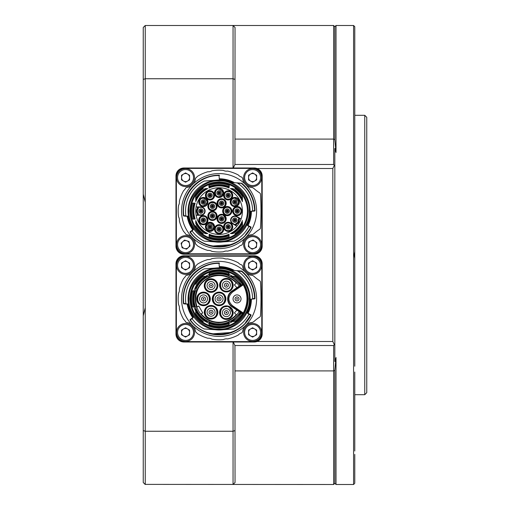 <?xml version="1.0" encoding="UTF-8"?>
<svg xmlns="http://www.w3.org/2000/svg" width="510" height="510" viewBox="0 0 510 510"><rect width="100%" height="100%" fill="white"/><g stroke="black" fill="none" stroke-linecap="round" stroke-linejoin="round"><path stroke-width="0.76" d="M364.758 115.305L366.754 117.3L366.754 392.7L364.758 394.695L364.758 115.305L354.781 115.305M354.303 483.773L353.583 484.5L353.583 25.5L336.026 25.5L336.026 152.484L334.828 148.467L334.828 361.533L336.026 357.516L336.026 484.5L334.828 483.301L333.629 484.5L333.629 345.525L234.944 345.525L235.046 482.505L233.051 484.5L233.051 342.012M354.781 454.378L354.781 483.276M354.781 372.051L354.781 451.012M354.781 258.36L354.781 251.64L354.182 255L354.781 258.36L354.781 366.225M354.781 26.724L354.182 26.099L354.781 26.724L354.781 251.64M235.046 370.91L333.629 370.91L334.828 370.305L334.828 483.301M334.828 370.305L336.026 357.516M143.246 315.792L145.242 307.759L145.242 484.5L143.246 482.505L143.246 27.495L145.242 25.5L333.629 25.5L333.629 139.09L334.828 139.695L336.026 152.484M145.242 307.759L145.242 202.24L143.246 194.208M233.051 167.988L233.051 25.5L235.046 27.495L234.944 164.475L333.629 164.475L333.629 139.09L235.046 139.09M143.246 430.574L145.242 431.25L233.051 431.25L235.046 430.574M257.027 341.496L332.832 341.496L332.832 168.504L257.027 168.504M145.242 25.5L145.242 78.75L233.051 78.75L235.046 79.426M143.246 79.426L145.242 78.75L145.242 202.24M145.12 484.385L333.629 484.5M234.944 164.475L233.293 167.988M334.828 165.724L334.305 165.374L332.832 168.504M334.305 165.374L333.629 164.475M233.293 342.012L234.944 345.525M333.629 345.525L334.305 344.626L332.832 341.496M334.305 344.626L334.828 344.275M333.629 25.5L334.828 26.698L334.828 139.695M354.781 55.622L354.781 58.988M354.781 143.775L354.781 137.949M219.077 180.884C204.07 179.577 187.565 196.082 188.866 211.095C187.565 226.108 204.064 242.613 219.077 241.313C234.09 242.613 250.595 226.108 249.294 211.095C250.595 196.082 234.09 179.577 219.077 180.884M219.077 180.081A31.014 31.014 0 0 0 188.069 211.095A31.014 31.014 0 0 0 219.077 242.11A31.014 31.014 0 0 0 250.091 211.095A31.014 31.014 0 0 0 219.077 180.081M219.077 240.229A29.134 29.134 0 0 1 189.943 211.095A29.134 29.134 0 0 1 219.077 181.962A29.134 29.134 0 0 1 248.217 211.095A29.134 29.134 0 0 1 219.077 240.229M219.077 239.432A28.337 28.337 0 0 1 190.74 211.095A28.337 28.337 0 0 1 219.077 182.758A28.337 28.337 0 0 1 247.414 211.095A28.337 28.337 0 0 1 219.077 239.432M195.732 220.556A25.194 25.194 0 0 0 207.793 233.618L206.359 233.644L206.595 233.147A25.341 25.341 0 0 1 196.114 221.812L195.732 220.556M195.732 220.626L195.732 222.679C198.078 227.345 201.507 230.998 206.008 233.644L206.359 233.644M203.273 233.644L203.311 233.644A27.514 27.514 0 0 1 195.732 225.656L195.732 225.701A27.54 27.54 0 0 0 203.267 233.644A27.54 27.54 0 0 1 195.732 225.701M229.079 187.973A25.194 25.194 0 0 0 209.074 187.973L208.902 185.857L210.209 187.361A25.341 25.341 0 0 1 227.944 187.361L229.079 187.973L229.258 185.532A27.514 27.514 0 0 0 208.902 185.532L208.902 185.857M208.902 185.506A27.54 27.54 0 0 1 229.258 185.506A27.54 27.54 0 0 0 208.902 185.506L208.902 185.532M209.1 234.23A25.194 25.194 0 0 0 229.054 234.23L227.944 234.836A25.341 25.341 0 0 1 210.209 234.836L209.1 234.23L209.1 236.767A27.54 27.54 0 0 0 219.077 238.635A27.54 27.54 0 0 1 209.1 236.767M195.158 203.114L192.723 203.114A27.54 27.54 0 0 0 192.723 219.077L195.183 219.077L194.718 218.076A25.341 25.341 0 0 1 194.718 204.121L195.158 203.114A25.194 25.194 0 0 0 195.183 219.077M206.595 189.044L206.359 188.547L207.793 188.572A25.194 25.194 0 0 0 195.732 201.635L195.732 200.232L195.732 201.565L196.114 200.379A25.341 25.341 0 0 1 206.595 189.044L207.793 188.572M206.359 188.547L206.008 188.547C201.507 191.193 198.078 194.845 195.732 199.518L195.732 196.535L195.732 200.232L196.114 200.379M203.267 188.547L203.311 188.547A27.514 27.514 0 0 0 195.732 196.535L195.732 196.49A27.54 27.54 0 0 1 203.267 188.547A27.54 27.54 0 0 0 195.732 196.49M234.887 188.547A27.54 27.54 0 0 1 242.428 196.49L242.428 199.518L242.428 196.49A27.54 27.54 0 0 0 234.887 188.547L234.842 188.547A27.514 27.514 0 0 1 242.428 196.535M242.428 201.622L242.428 201.635A25.194 25.194 0 0 0 230.361 188.572L231.795 188.547L231.565 189.044A25.341 25.341 0 0 1 242.04 200.379L242.422 201.584M242.428 220.556L242.04 221.812A25.341 25.341 0 0 1 231.565 233.147L231.795 233.644L230.361 233.618A25.194 25.194 0 0 0 242.428 220.556L242.428 220.626M231.795 233.644L232.146 233.644C236.653 230.998 240.076 227.345 242.428 222.679L242.428 225.656L242.428 221.958L242.04 221.812M219.077 187.744A23.352 23.352 0 0 1 236.876 226.21A23.352 23.352 0 0 1 196.108 206.907A23.352 23.352 0 0 1 219.077 187.744M207.793 233.618L206.595 233.147M209.074 187.973L210.209 187.361M229.054 236.767A27.54 27.54 0 0 1 219.077 238.635A27.54 27.54 0 0 0 229.054 236.767L229.054 234.23M242.428 201.565L242.428 199.518C240.076 194.845 236.653 191.193 232.146 188.547L231.795 188.547M230.361 188.572L231.565 189.044M231.565 233.147L230.361 233.618M234.842 233.644L234.887 233.644A27.54 27.54 0 0 0 242.428 225.701L242.428 225.656A27.514 27.514 0 0 1 234.842 233.644M250.085 210.573L250.034 209.196M250.034 212.995L250.085 211.624M215.016 241.899A31.072 31.072 0 0 0 223.144 241.899L233.95 241.141A33.526 33.526 0 0 0 248.708 226.784A0.797 0.797 0 0 0 248.357 225.694L247.184 225.108A0.402 0.402 0 0 1 247.006 224.578L247.114 224.636A31.136 31.136 0 0 0 250.206 211.803L250.085 211.809A0.402 0.402 0 0 1 250.448 211.42L254.63 211.057L254.598 210.662C254.235 199.754 249.913 190.753 241.625 183.645L241.663 183.249L236.952 182.835A0.797 0.797 0 0 1 237.316 182.962L230.59 182.28A0.402 0.402 0 0 1 230.475 182.255L233.261 182.484A31.932 31.932 0 0 0 219.357 179.169L219.357 179.405A31.69 31.69 0 0 1 232.534 182.401L232.656 182.459M197.727 206.907L197.727 208.698L197.325 208.571A4.392 4.392 0 0 0 197.325 213.62L197.727 213.492L197.727 215.284M196.108 206.907L200.921 206.907A4.188 4.188 0 0 1 205.109 211.095A4.188 4.188 0 0 1 200.921 215.284L196.108 215.284M203.35 206.607A4.59 4.59 0 0 1 198.76 202.017A4.59 4.59 0 0 1 203.35 197.427A4.59 4.59 0 0 1 207.94 202.017A4.59 4.59 0 0 1 203.35 206.607M203.35 224.763A4.59 4.59 0 0 1 198.76 220.173A4.59 4.59 0 0 1 203.35 215.583A4.59 4.59 0 0 1 207.94 220.173A4.59 4.59 0 0 1 203.35 224.763M209.999 231.412A4.59 4.59 0 0 1 205.409 226.822A4.59 4.59 0 0 1 209.999 222.232A4.59 4.59 0 0 1 214.589 226.822A4.59 4.59 0 0 1 209.999 231.412M219.077 233.848A4.59 4.59 0 0 1 214.487 229.258A4.59 4.59 0 0 1 219.077 224.668A4.59 4.59 0 0 1 223.667 229.258A4.59 4.59 0 0 1 219.077 233.848M228.161 231.412A4.59 4.59 0 0 1 223.571 226.822A4.59 4.59 0 0 1 228.161 222.232A4.59 4.59 0 0 1 232.751 226.822A4.59 4.59 0 0 1 228.161 231.412M227.262 215.685A4.59 4.59 0 0 1 222.672 211.095A4.59 4.59 0 0 1 227.262 206.505A4.59 4.59 0 0 1 231.852 211.095A4.59 4.59 0 0 1 227.262 215.685M237.239 215.685A4.59 4.59 0 0 1 232.649 211.095A4.59 4.59 0 0 1 237.239 206.505A4.59 4.59 0 0 1 241.829 211.095A4.59 4.59 0 0 1 237.239 215.685M212.46 220.492A4.59 4.59 0 0 1 207.87 215.902A4.59 4.59 0 0 1 212.46 211.312A4.59 4.59 0 0 1 217.05 215.902A4.59 4.59 0 0 1 212.46 220.492M221.608 207.901A4.59 4.59 0 0 1 217.018 203.311A4.59 4.59 0 0 1 221.608 198.721A4.59 4.59 0 0 1 226.198 203.311A4.59 4.59 0 0 1 221.608 207.901M212.46 210.879A4.59 4.59 0 0 1 207.87 206.289A4.59 4.59 0 0 1 212.46 201.699A4.59 4.59 0 0 1 217.05 206.289A4.59 4.59 0 0 1 212.46 210.879M221.608 223.469A4.59 4.59 0 0 1 217.018 218.879A4.59 4.59 0 0 1 221.608 214.289A4.59 4.59 0 0 1 226.198 218.879A4.59 4.59 0 0 1 221.608 223.469M234.804 206.607A4.59 4.59 0 0 1 230.214 202.017A4.59 4.59 0 0 1 234.804 197.427A4.59 4.59 0 0 1 239.394 202.017A4.59 4.59 0 0 1 234.804 206.607M228.161 199.958A4.59 4.59 0 0 1 223.571 195.368A4.59 4.59 0 0 1 228.161 190.778A4.59 4.59 0 0 1 232.751 195.368A4.59 4.59 0 0 1 228.161 199.958M219.077 197.523A4.59 4.59 0 0 1 214.487 192.933A4.59 4.59 0 0 1 219.077 188.343A4.59 4.59 0 0 1 223.667 192.933A4.59 4.59 0 0 1 219.077 197.523M209.999 199.958A4.59 4.59 0 0 1 205.409 195.368A4.59 4.59 0 0 1 209.999 190.778A4.59 4.59 0 0 1 214.589 195.368A4.59 4.59 0 0 1 209.999 199.958M236.876 226.21L232.713 223.807A4.188 4.188 0 0 1 234.804 215.985A4.188 4.188 0 0 1 236.901 216.546L241.064 218.949M203.35 197.823A4.188 4.188 0 0 0 199.161 202.017A4.188 4.188 0 0 0 203.35 206.206A4.188 4.188 0 0 0 207.544 202.017A4.188 4.188 0 0 0 203.35 197.823M203.35 215.985A4.188 4.188 0 0 0 199.161 220.173A4.188 4.188 0 0 0 203.35 224.368A4.188 4.188 0 0 0 207.544 220.173A4.188 4.188 0 0 0 203.35 215.985M209.999 222.634A4.188 4.188 0 0 0 205.804 226.822A4.188 4.188 0 0 0 209.999 231.011A4.188 4.188 0 0 0 214.187 226.822A4.188 4.188 0 0 0 209.999 222.634M219.077 225.063A4.188 4.188 0 0 0 214.888 229.258A4.188 4.188 0 0 0 219.077 233.446A4.188 4.188 0 0 0 223.272 229.258A4.188 4.188 0 0 0 219.077 225.063M228.161 222.634A4.188 4.188 0 0 0 223.966 226.822A4.188 4.188 0 0 0 228.161 231.011A4.188 4.188 0 0 0 232.35 226.822A4.188 4.188 0 0 0 228.161 222.634M227.262 206.907A4.188 4.188 0 0 0 223.068 211.095A4.188 4.188 0 0 0 227.262 215.284A4.188 4.188 0 0 0 231.451 211.095A4.188 4.188 0 0 0 227.262 206.907M237.239 206.907A4.188 4.188 0 0 0 233.051 211.095A4.188 4.188 0 0 0 237.239 215.284A4.188 4.188 0 0 0 241.428 211.095A4.188 4.188 0 0 0 237.239 206.907M212.46 211.714A4.188 4.188 0 0 0 208.265 215.902A4.188 4.188 0 0 0 212.46 220.097A4.188 4.188 0 0 0 216.648 215.902A4.188 4.188 0 0 0 212.46 211.714M221.608 199.123A4.188 4.188 0 0 0 217.413 203.311A4.188 4.188 0 0 0 221.608 207.506A4.188 4.188 0 0 0 225.796 203.311A4.188 4.188 0 0 0 221.608 199.123M212.46 202.094A4.188 4.188 0 0 0 208.265 206.289A4.188 4.188 0 0 0 212.46 210.477A4.188 4.188 0 0 0 216.648 206.289A4.188 4.188 0 0 0 212.46 202.094M221.608 214.684A4.188 4.188 0 0 0 217.413 218.879A4.188 4.188 0 0 0 221.608 223.068A4.188 4.188 0 0 0 225.796 218.879A4.188 4.188 0 0 0 221.608 214.684M234.804 197.823A4.188 4.188 0 0 0 230.616 202.017A4.188 4.188 0 0 0 234.804 206.206A4.188 4.188 0 0 0 238.999 202.017A4.188 4.188 0 0 0 234.804 197.823M228.161 191.18A4.188 4.188 0 0 0 223.966 195.368A4.188 4.188 0 0 0 228.161 199.557A4.188 4.188 0 0 0 232.35 195.368A4.188 4.188 0 0 0 228.161 191.18M219.077 188.745A4.188 4.188 0 0 0 214.888 192.933A4.188 4.188 0 0 0 219.077 197.128A4.188 4.188 0 0 0 223.272 192.933A4.188 4.188 0 0 0 219.077 188.745M209.999 191.18A4.188 4.188 0 0 0 205.804 195.368A4.188 4.188 0 0 0 209.999 199.557A4.188 4.188 0 0 0 214.187 195.368A4.188 4.188 0 0 0 209.999 191.18M203.35 205.81C198.658 206.161 198.294 197.963 203.35 198.224C208.258 200.685 208.258 203.216 203.35 205.81M203.35 223.966C198.262 224.094 198.632 216.125 203.35 216.38C208.443 216.208 208.048 224.266 203.35 223.966M209.999 230.616C205.084 228.091 205.084 225.56 209.999 223.029C214.882 225.56 214.882 228.085 209.999 230.616M228.161 230.616C223.131 230.839 223.418 222.711 228.161 223.029C233.274 222.838 232.821 230.934 228.161 230.616M212.46 219.695C207.417 219.835 207.678 211.892 212.46 212.115C217.489 211.886 217.209 220.014 212.46 219.695M221.608 207.105C216.922 207.379 216.508 199.353 221.608 199.525C226.281 199.219 226.701 207.258 221.608 207.105M216.253 206.289C216.463 211.204 208.411 211.178 208.666 206.289C208.367 201.495 216.546 201.335 216.253 206.289M221.608 222.672C216.495 222.864 216.96 214.755 221.608 215.086C222.998 214.506 224.26 215.87 225.388 219.172C225.088 221.232 223.826 222.398 221.608 222.672M234.804 205.81C229.71 205.983 230.112 197.925 234.804 198.224C239.694 200.8 239.694 203.331 234.804 205.81M228.161 199.161C223.476 199.499 223.074 191.365 228.161 191.575C232.777 191.269 233.331 199.308 228.161 199.161M219.077 196.726C214.149 196.905 214.226 188.949 219.077 189.146C223.96 191.658 223.96 194.189 219.077 196.726M209.999 199.161C205.007 199.098 205.186 191.142 209.999 191.575C214.997 191.397 214.806 199.384 209.999 199.161M196.114 221.812L195.732 221.958M227.944 187.361L229.258 185.857M228.25 186.698C222.124 184.48 216.004 184.48 209.903 186.698M210.209 234.836L209.1 236.2M209.903 235.492L219.077 237.156L228.25 235.492L227.944 234.836M229.054 236.2L228.25 235.492M193.264 219.077L194.718 218.076M194.718 204.121L193.264 203.114M194.036 203.866C192.672 208.686 192.672 213.505 194.036 218.325M242.04 200.379L242.428 200.232M198.524 215.284L198.122 213.352L197.727 213.492A3.991 3.991 0 0 1 197.727 208.698L198.122 208.839L198.524 206.907M235.473 225.401L236.372 223.845L236.653 224.158A4.392 4.392 0 0 0 239.177 219.784L238.769 219.702L239.668 218.146M238.973 217.744L238.355 219.619L238.769 219.702A3.991 3.991 0 0 1 236.372 223.845L236.098 223.527L234.785 225.006M251.87 211.299A0.797 0.797 0 0 0 252.597 210.49A33.526 33.526 0 0 0 237.316 182.962M186.666 216.285L186.577 216.278A0.797 0.797 0 0 1 185.857 215.59A33.526 33.526 0 0 1 204.204 181.05L215.016 180.291A31.072 31.072 0 0 1 219.351 180.024L219.077 175.574C198.409 174.93 180.572 195.228 183.849 215.641L183.81 216.036L188.228 216.425A0.402 0.402 0 0 1 188.585 216.744L188.464 216.744A31.136 31.136 0 0 0 193.507 228.85L193.602 228.78A0.402 0.402 0 0 1 193.507 229.334L192.442 230.093A0.797 0.797 0 0 0 192.264 231.228A33.526 33.526 0 0 0 204.204 241.141L216.916 242.033M198.122 213.352A3.589 3.589 0 0 1 198.122 208.839M238.355 219.619A3.589 3.589 0 0 1 236.098 223.527M250.448 211.42L250.085 211.809L250.448 211.42M247.273 225.152L247.114 224.636L247.611 224.884A31.69 31.69 0 0 0 250.761 211.758L250.206 211.803L250.544 211.414M247.006 224.578L247.184 225.108L247.006 224.578M192.111 230.82L190.389 232.05C204.478 253.228 240.089 250.429 250.69 227.301L250.869 226.944L248.357 225.694L248.185 226.058M193.507 229.334L193.602 228.78L193.507 229.334M192.665 230.424L192.436 230.099L190.16 231.725L190.071 232.286A35.923 35.923 0 0 0 251.041 227.485L248.797 226.363M188.126 216.412L188.464 216.744L187.635 216.667A31.932 31.932 0 0 0 192.856 229.315L192.869 230.284M188.585 216.744L188.228 216.425L188.585 216.744M219.389 175.172L219.389 175.574L219.389 175.172A35.923 35.923 0 0 0 183.453 215.692L185.92 215.819M230.922 182.312L230.813 182.261A31.136 31.136 0 0 0 219.351 179.966M200.921 208.902A2.193 2.193 0 0 1 203.114 211.095A2.193 2.193 0 0 1 200.921 213.288A2.193 2.193 0 0 1 198.721 211.095A2.193 2.193 0 0 1 200.921 208.902M200.921 209.897A1.198 1.198 0 0 1 202.113 211.095A1.198 1.198 0 0 1 200.921 212.294A1.198 1.198 0 0 1 199.722 211.095A1.198 1.198 0 0 1 200.921 209.897A1.198 1.198 0 0 1 202.113 211.095A1.198 1.198 0 0 1 200.921 212.294A1.198 1.198 0 0 1 199.722 211.095A1.198 1.198 0 0 1 200.921 209.897A1.198 1.198 0 0 1 202.113 211.095A1.198 1.198 0 0 1 200.921 212.294A1.198 1.198 0 0 1 199.722 211.095M200.519 211.095A0.402 0.402 0 0 1 200.921 210.694A0.402 0.402 0 0 1 201.316 211.095A0.402 0.402 0 0 1 200.921 211.497A0.402 0.402 0 0 1 200.519 211.095M234.804 217.98A2.193 2.193 0 0 1 237.003 220.173A2.193 2.193 0 0 1 234.804 222.373A2.193 2.193 0 0 1 232.611 220.173A2.193 2.193 0 0 1 234.804 217.98M234.804 218.981A1.198 1.198 0 0 1 236.002 220.173A1.198 1.198 0 0 1 234.804 221.372A1.198 1.198 0 0 1 233.605 220.173A1.198 1.198 0 0 1 234.804 218.981A1.198 1.198 0 0 1 236.002 220.173A1.198 1.198 0 0 1 234.804 221.372A1.198 1.198 0 0 1 233.605 220.173A1.198 1.198 0 0 1 234.804 218.981A1.198 1.198 0 0 1 236.002 220.173A1.198 1.198 0 0 1 234.804 221.372A1.198 1.198 0 0 1 233.605 220.173A1.198 1.198 0 0 1 234.804 218.981M234.804 219.778A0.402 0.402 0 0 1 235.206 220.173A0.402 0.402 0 0 1 234.804 220.575A0.402 0.402 0 0 1 234.409 220.173A0.402 0.402 0 0 1 234.804 219.778M251.098 211.363L251.411 211.044M252.526 210.84L255 210.655A0.402 0.402 0 0 1 255 210.662A35.923 35.923 0 0 0 241.88 183.339A0.402 0.402 0 0 0 241.663 183.249A0.402 0.402 0 0 1 241.88 183.339L237.851 183.319M247.771 225.401L247.828 224.987A31.932 31.932 0 0 0 251.003 211.733L251.009 211.389A31.932 31.932 0 0 1 247.828 224.987L247.586 225.484M250.869 226.944A0.402 0.402 0 0 1 251.041 227.485A0.402 0.402 0 0 0 251.086 227.301L245.418 234.925M247.962 225.949L247.917 225.477M187.132 216.049L187.635 216.667L187.54 216.087M233.401 182.529A0.402 0.402 0 0 1 233.261 182.484A0.402 0.402 0 0 0 233.401 182.529A0.402 0.402 0 0 1 233.261 182.484A31.932 31.932 0 0 0 219.357 179.169M203.35 199.818A2.193 2.193 0 0 1 205.549 202.017A2.193 2.193 0 0 1 203.35 204.21A2.193 2.193 0 0 1 201.157 202.017A2.193 2.193 0 0 1 203.35 199.818M203.35 200.819A1.198 1.198 0 0 1 204.548 202.017A1.198 1.198 0 0 1 203.35 203.216A1.198 1.198 0 0 1 202.151 202.017A1.198 1.198 0 0 1 203.35 200.819A1.198 1.198 0 0 1 204.548 202.017A1.198 1.198 0 0 1 203.35 203.216A1.198 1.198 0 0 1 202.151 202.017A1.198 1.198 0 0 1 203.35 200.819A1.198 1.198 0 0 1 204.548 202.017A1.198 1.198 0 0 1 203.35 203.216A1.198 1.198 0 0 1 202.151 202.017A1.198 1.198 0 0 1 203.35 200.819M203.35 201.616A0.402 0.402 0 0 1 203.751 202.017A0.402 0.402 0 0 1 203.35 202.413A0.402 0.402 0 0 1 202.954 202.017A0.402 0.402 0 0 1 203.35 201.616M203.35 217.98A2.193 2.193 0 0 1 205.549 220.173A2.193 2.193 0 0 1 203.35 222.373A2.193 2.193 0 0 1 201.157 220.173A2.193 2.193 0 0 1 203.35 217.98M203.35 218.981A1.198 1.198 0 0 1 204.548 220.173A1.198 1.198 0 0 1 203.35 221.372A1.198 1.198 0 0 1 202.151 220.173A1.198 1.198 0 0 1 203.35 218.981A1.198 1.198 0 0 1 204.548 220.173A1.198 1.198 0 0 1 203.35 221.372A1.198 1.198 0 0 1 202.151 220.173A1.198 1.198 0 0 1 203.35 218.981A1.198 1.198 0 0 1 204.548 220.173A1.198 1.198 0 0 1 203.35 221.372A1.198 1.198 0 0 1 202.151 220.173A1.198 1.198 0 0 1 203.35 218.981M203.35 219.778A0.402 0.402 0 0 1 203.751 220.173A0.402 0.402 0 0 1 203.35 220.575A0.402 0.402 0 0 1 202.954 220.173A0.402 0.402 0 0 1 203.35 219.778M209.999 224.629A2.193 2.193 0 0 1 212.192 226.822A2.193 2.193 0 0 1 209.999 229.016A2.193 2.193 0 0 1 207.806 226.822A2.193 2.193 0 0 1 209.999 224.629M209.999 225.624A1.198 1.198 0 0 1 211.197 226.822A1.198 1.198 0 0 1 209.999 228.021A1.198 1.198 0 0 1 208.8 226.822A1.198 1.198 0 0 1 209.999 225.624A1.198 1.198 0 0 1 211.197 226.822A1.198 1.198 0 0 1 209.999 228.021A1.198 1.198 0 0 1 208.8 226.822A1.198 1.198 0 0 1 209.999 225.624A1.198 1.198 0 0 1 211.197 226.822A1.198 1.198 0 0 1 209.999 228.021A1.198 1.198 0 0 1 208.8 226.822A1.198 1.198 0 0 1 209.999 225.624M209.999 226.421A0.402 0.402 0 0 1 210.394 226.822A0.402 0.402 0 0 1 209.999 227.224A0.402 0.402 0 0 1 209.597 226.822A0.402 0.402 0 0 1 209.999 226.421M219.077 227.058A2.193 2.193 0 0 1 221.276 229.258A2.193 2.193 0 0 1 219.077 231.451A2.193 2.193 0 0 1 216.884 229.258A2.193 2.193 0 0 1 219.077 227.058M219.077 228.059A1.198 1.198 0 0 1 220.275 229.258A1.198 1.198 0 0 1 219.077 230.456A1.198 1.198 0 0 1 217.878 229.258A1.198 1.198 0 0 1 219.077 228.059A1.198 1.198 0 0 1 220.275 229.258A1.198 1.198 0 0 1 219.077 230.456A1.198 1.198 0 0 1 217.878 229.258A1.198 1.198 0 0 1 219.077 228.059A1.198 1.198 0 0 1 220.275 229.258A1.198 1.198 0 0 1 219.077 230.456A1.198 1.198 0 0 1 217.878 229.258A1.198 1.198 0 0 1 219.077 228.059M219.077 228.856A0.402 0.402 0 0 1 219.478 229.258A0.402 0.402 0 0 1 219.077 229.653A0.402 0.402 0 0 1 218.682 229.258A0.402 0.402 0 0 1 219.077 228.856M228.161 224.629A2.193 2.193 0 0 1 230.354 226.822A2.193 2.193 0 0 1 228.161 229.016A2.193 2.193 0 0 1 225.962 226.822A2.193 2.193 0 0 1 228.161 224.629M228.161 225.624A1.198 1.198 0 0 1 229.353 226.822A1.198 1.198 0 0 1 228.161 228.021A1.198 1.198 0 0 1 226.963 226.822A1.198 1.198 0 0 1 228.161 225.624A1.198 1.198 0 0 1 229.353 226.822A1.198 1.198 0 0 1 228.161 228.021A1.198 1.198 0 0 1 226.963 226.822A1.198 1.198 0 0 1 228.161 225.624A1.198 1.198 0 0 1 229.353 226.822A1.198 1.198 0 0 1 228.161 228.021A1.198 1.198 0 0 1 226.963 226.822A1.198 1.198 0 0 1 228.161 225.624M228.161 226.421A0.402 0.402 0 0 1 228.556 226.822A0.402 0.402 0 0 1 228.161 227.224A0.402 0.402 0 0 1 227.76 226.822A0.402 0.402 0 0 1 228.161 226.421M227.262 208.902A2.193 2.193 0 0 1 229.455 211.095A2.193 2.193 0 0 1 227.262 213.288A2.193 2.193 0 0 1 225.063 211.095A2.193 2.193 0 0 1 227.262 208.902M227.262 209.897A1.198 1.198 0 0 1 228.461 211.095A1.198 1.198 0 0 1 227.262 212.294A1.198 1.198 0 0 1 226.064 211.095A1.198 1.198 0 0 1 227.262 209.897A1.198 1.198 0 0 1 228.461 211.095A1.198 1.198 0 0 1 227.262 212.294A1.198 1.198 0 0 1 226.064 211.095A1.198 1.198 0 0 1 227.262 209.897A1.198 1.198 0 0 1 228.461 211.095A1.198 1.198 0 0 1 227.262 212.294A1.198 1.198 0 0 1 226.064 211.095M226.861 211.095A0.402 0.402 0 0 1 227.262 210.694A0.402 0.402 0 0 1 227.658 211.095A0.402 0.402 0 0 1 227.262 211.497A0.402 0.402 0 0 1 226.861 211.095M237.239 208.902A2.193 2.193 0 0 1 239.432 211.095A2.193 2.193 0 0 1 237.239 213.288A2.193 2.193 0 0 1 235.046 211.095A2.193 2.193 0 0 1 237.239 208.902M237.239 209.897A1.198 1.198 0 0 1 238.438 211.095A1.198 1.198 0 0 1 237.239 212.294A1.198 1.198 0 0 1 236.041 211.095A1.198 1.198 0 0 1 237.239 209.897A1.198 1.198 0 0 1 238.438 211.095A1.198 1.198 0 0 1 237.239 212.294A1.198 1.198 0 0 1 236.041 211.095A1.198 1.198 0 0 1 237.239 209.897A1.198 1.198 0 0 1 238.438 211.095A1.198 1.198 0 0 1 237.239 212.294A1.198 1.198 0 0 1 236.041 211.095A1.198 1.198 0 0 1 237.239 209.897M237.239 210.694A0.402 0.402 0 0 1 237.641 211.095A0.402 0.402 0 0 1 237.239 211.497A0.402 0.402 0 0 1 236.838 211.095A0.402 0.402 0 0 1 237.239 210.694M212.46 213.709A2.193 2.193 0 0 1 214.653 215.902A2.193 2.193 0 0 1 212.46 218.101A2.193 2.193 0 0 1 210.267 215.902A2.193 2.193 0 0 1 212.46 213.709M212.46 214.71A1.198 1.198 0 0 1 213.658 215.902A1.198 1.198 0 0 1 212.46 217.101A1.198 1.198 0 0 1 211.261 215.902A1.198 1.198 0 0 1 212.46 214.71A1.198 1.198 0 0 1 213.658 215.902A1.198 1.198 0 0 1 212.46 217.101A1.198 1.198 0 0 1 211.261 215.902A1.198 1.198 0 0 1 212.46 214.71A1.198 1.198 0 0 1 213.658 215.902A1.198 1.198 0 0 1 212.46 217.101A1.198 1.198 0 0 1 211.261 215.902A1.198 1.198 0 0 1 212.46 214.71M212.46 215.507A0.402 0.402 0 0 1 212.855 215.902A0.402 0.402 0 0 1 212.46 216.304A0.402 0.402 0 0 1 212.058 215.902A0.402 0.402 0 0 1 212.46 215.507M221.608 201.119A2.193 2.193 0 0 1 223.801 203.311A2.193 2.193 0 0 1 221.608 205.511A2.193 2.193 0 0 1 219.408 203.311A2.193 2.193 0 0 1 221.608 201.119M221.608 202.119A1.198 1.198 0 0 1 222.806 203.311A1.198 1.198 0 0 1 221.608 204.51A1.198 1.198 0 0 1 220.409 203.311A1.198 1.198 0 0 1 221.608 202.119A1.198 1.198 0 0 1 222.806 203.311A1.198 1.198 0 0 1 221.608 204.51A1.198 1.198 0 0 1 220.409 203.311A1.198 1.198 0 0 1 221.608 202.119A1.198 1.198 0 0 1 222.806 203.311A1.198 1.198 0 0 1 221.608 204.51A1.198 1.198 0 0 1 220.409 203.311M221.206 203.311A0.402 0.402 0 0 1 221.608 202.916A0.402 0.402 0 0 1 222.003 203.311A0.402 0.402 0 0 1 221.608 203.713A0.402 0.402 0 0 1 221.206 203.311M212.46 204.089A2.193 2.193 0 0 1 214.653 206.289A2.193 2.193 0 0 1 212.46 208.482A2.193 2.193 0 0 1 210.267 206.289A2.193 2.193 0 0 1 212.46 204.089M212.46 205.09A1.198 1.198 0 0 1 213.658 206.289A1.198 1.198 0 0 1 212.46 207.481A1.198 1.198 0 0 1 211.261 206.289A1.198 1.198 0 0 1 212.46 205.09A1.198 1.198 0 0 1 213.658 206.289A1.198 1.198 0 0 1 212.46 207.481A1.198 1.198 0 0 1 211.261 206.289A1.198 1.198 0 0 1 212.46 205.09A1.198 1.198 0 0 1 213.658 206.289A1.198 1.198 0 0 1 212.46 207.481A1.198 1.198 0 0 1 211.261 206.289A1.198 1.198 0 0 1 212.46 205.09M212.46 205.887A0.402 0.402 0 0 1 212.855 206.289A0.402 0.402 0 0 1 212.46 206.684A0.402 0.402 0 0 1 212.058 206.289A0.402 0.402 0 0 1 212.46 205.887M221.608 216.68A2.193 2.193 0 0 1 223.801 218.879A2.193 2.193 0 0 1 221.608 221.072A2.193 2.193 0 0 1 219.408 218.879A2.193 2.193 0 0 1 221.608 216.68M221.608 217.681A1.198 1.198 0 0 1 222.806 218.879A1.198 1.198 0 0 1 221.608 220.078A1.198 1.198 0 0 1 220.409 218.879A1.198 1.198 0 0 1 221.608 217.681A1.198 1.198 0 0 1 222.806 218.879A1.198 1.198 0 0 1 221.608 220.078A1.198 1.198 0 0 1 220.409 218.879A1.198 1.198 0 0 1 221.608 217.681A1.198 1.198 0 0 1 222.806 218.879A1.198 1.198 0 0 1 221.608 220.078A1.198 1.198 0 0 1 220.409 218.879M221.206 218.879A0.402 0.402 0 0 1 221.608 218.478A0.402 0.402 0 0 1 222.003 218.879A0.402 0.402 0 0 1 221.608 219.274A0.402 0.402 0 0 1 221.206 218.879M234.804 199.818A2.193 2.193 0 0 1 237.003 202.017A2.193 2.193 0 0 1 234.804 204.21A2.193 2.193 0 0 1 232.611 202.017A2.193 2.193 0 0 1 234.804 199.818M234.804 200.819A1.198 1.198 0 0 1 236.002 202.017A1.198 1.198 0 0 1 234.804 203.216A1.198 1.198 0 0 1 233.605 202.017A1.198 1.198 0 0 1 234.804 200.819A1.198 1.198 0 0 1 236.002 202.017A1.198 1.198 0 0 1 234.804 203.216A1.198 1.198 0 0 1 233.605 202.017A1.198 1.198 0 0 1 234.804 200.819A1.198 1.198 0 0 1 236.002 202.017A1.198 1.198 0 0 1 234.804 203.216A1.198 1.198 0 0 1 233.605 202.017M234.409 202.017A0.402 0.402 0 0 1 234.804 201.616A0.402 0.402 0 0 1 235.206 202.017A0.402 0.402 0 0 1 234.804 202.413A0.402 0.402 0 0 1 234.409 202.017M228.161 193.175A2.193 2.193 0 0 1 230.354 195.368A2.193 2.193 0 0 1 228.161 197.561A2.193 2.193 0 0 1 225.962 195.368A2.193 2.193 0 0 1 228.161 193.175M228.161 194.17A1.198 1.198 0 0 1 229.353 195.368A1.198 1.198 0 0 1 228.161 196.567A1.198 1.198 0 0 1 226.963 195.368A1.198 1.198 0 0 1 228.161 194.17A1.198 1.198 0 0 1 229.353 195.368A1.198 1.198 0 0 1 228.161 196.567A1.198 1.198 0 0 1 226.963 195.368A1.198 1.198 0 0 1 228.161 194.17A1.198 1.198 0 0 1 229.353 195.368A1.198 1.198 0 0 1 228.161 196.567A1.198 1.198 0 0 1 226.963 195.368A1.198 1.198 0 0 1 228.161 194.17M228.161 194.967A0.402 0.402 0 0 1 228.556 195.368A0.402 0.402 0 0 1 228.161 195.77A0.402 0.402 0 0 1 227.76 195.368A0.402 0.402 0 0 1 228.161 194.967M219.077 190.74A2.193 2.193 0 0 1 221.276 192.933A2.193 2.193 0 0 1 219.077 195.132A2.193 2.193 0 0 1 216.884 192.933A2.193 2.193 0 0 1 219.077 190.74M219.077 191.741A1.198 1.198 0 0 1 220.275 192.933A1.198 1.198 0 0 1 219.077 194.131A1.198 1.198 0 0 1 217.878 192.933A1.198 1.198 0 0 1 219.077 191.741A1.198 1.198 0 0 1 220.275 192.933A1.198 1.198 0 0 1 219.077 194.131A1.198 1.198 0 0 1 217.878 192.933A1.198 1.198 0 0 1 219.077 191.741A1.198 1.198 0 0 1 220.275 192.933A1.198 1.198 0 0 1 219.077 194.131A1.198 1.198 0 0 1 217.878 192.933A1.198 1.198 0 0 1 219.077 191.741M219.077 192.538A0.402 0.402 0 0 1 219.478 192.933A0.402 0.402 0 0 1 219.077 193.335A0.402 0.402 0 0 1 218.682 192.933A0.402 0.402 0 0 1 219.077 192.538M209.999 193.175A2.193 2.193 0 0 1 212.192 195.368A2.193 2.193 0 0 1 209.999 197.561A2.193 2.193 0 0 1 207.806 195.368A2.193 2.193 0 0 1 209.999 193.175M209.999 194.17A1.198 1.198 0 0 1 211.197 195.368A1.198 1.198 0 0 1 209.999 196.567A1.198 1.198 0 0 1 208.8 195.368A1.198 1.198 0 0 1 209.999 194.17A1.198 1.198 0 0 1 211.197 195.368A1.198 1.198 0 0 1 209.999 196.567A1.198 1.198 0 0 1 208.8 195.368A1.198 1.198 0 0 1 209.999 194.17A1.198 1.198 0 0 1 211.197 195.368A1.198 1.198 0 0 1 209.999 196.567A1.198 1.198 0 0 1 208.8 195.368M209.597 195.368A0.402 0.402 0 0 1 209.999 194.967A0.402 0.402 0 0 1 210.394 195.368A0.402 0.402 0 0 1 209.999 195.77A0.402 0.402 0 0 1 209.597 195.368M255 210.662A0.402 0.402 0 0 1 254.63 211.057A0.402 0.402 0 0 0 255 210.662L254.598 210.662M187.552 216.361L187.884 216.693A31.69 31.69 0 0 0 193.054 229.175L192.436 230.099M247.879 225.783L247.854 225.382M190.071 232.286A0.402 0.402 0 0 1 190.16 231.725A0.402 0.402 0 0 0 190.071 232.286M183.81 216.036A0.402 0.402 0 0 1 183.453 215.692A0.402 0.402 0 0 0 183.81 216.036M192.888 229.71L192.831 230.31M251.207 211.395L251.404 211.338A32.328 32.328 0 0 1 248.013 225.522M191.76 185.385A9.977 9.977 0 0 1 186.909 187.457A1.995 1.995 0 0 0 185.41 188.509A6.388 6.388 0 0 1 183.683 190.581A40.908 40.908 0 0 0 179.367 201.265A6.388 6.388 0 0 1 178.576 205.339A40.908 40.908 0 0 0 178.576 216.852A6.388 6.388 0 0 1 179.367 220.926A40.908 40.908 0 0 0 183.683 231.61A6.388 6.388 0 0 1 185.41 233.682A1.995 1.995 0 0 0 186.909 234.734A9.977 9.977 0 0 1 191.76 236.806M244.794 238.419A9.977 9.977 0 0 0 242.671 243.659L241.899 245.049A6.388 6.388 0 0 0 238.342 247.184A40.908 40.908 0 0 1 227.517 251.124A6.388 6.388 0 0 0 223.418 251.774A40.908 40.908 0 0 1 211.911 251.373A6.388 6.388 0 0 0 207.863 250.442A40.908 40.908 0 0 1 197.344 245.756A6.388 6.388 0 0 0 196.165 244.519A1.995 1.995 0 0 1 195.432 243.238A9.977 9.977 0 0 0 193.366 238.419M246.4 185.385A9.977 9.977 0 0 0 251.985 187.527A1.995 1.995 0 0 1 253.024 187.897A6.388 6.388 0 0 0 253.833 188.394A39.914 39.914 0 0 0 259.565 192.825A1.995 1.995 0 0 1 260.489 194.386A279.391 279.391 0 0 1 260.489 227.804A1.995 1.995 0 0 1 259.565 229.366A39.914 39.914 0 0 0 253.833 233.797A6.388 6.388 0 0 0 253.024 234.294A1.995 1.995 0 0 1 251.985 234.664A9.977 9.977 0 0 0 246.4 236.806M193.366 183.772A9.977 9.977 0 0 0 195.432 178.953A1.995 1.995 0 0 1 196.165 177.671A6.388 6.388 0 0 0 197.344 176.434A40.908 40.908 0 0 1 207.863 171.749A6.388 6.388 0 0 0 211.911 170.818A40.908 40.908 0 0 1 223.418 170.416A6.388 6.388 0 0 0 227.517 171.067A40.908 40.908 0 0 1 238.342 175.006A6.388 6.388 0 0 0 241.899 177.142L242.671 178.532A9.977 9.977 0 0 0 244.794 183.772M261.145 215.724L261.184 211.465A279.588 279.588 0 0 1 261.145 215.724L261.145 206.467A279.588 279.588 0 0 1 261.184 210.726L261.145 206.467M176.371 175.969L176.371 246.222A7.586 7.586 0 0 0 183.957 253.801L254.203 253.801A7.586 7.586 0 0 0 261.783 246.222L261.783 175.969A7.586 7.586 0 0 0 254.203 168.389L183.957 168.389A7.586 7.586 0 0 0 176.371 175.969L175.969 175.969L175.969 246.222A7.981 7.981 0 0 0 183.957 254.203L254.203 254.203A7.981 7.981 0 0 0 262.185 246.222L262.185 175.969A7.981 7.981 0 0 0 254.203 167.988L183.957 167.988A7.981 7.981 0 0 0 175.969 175.969M260.986 211.65L260.986 210.541M261.388 210.91L261.388 211.28A279.792 279.792 0 0 1 261.349 215.73L261.388 211.28A279.792 279.792 0 0 0 261.388 210.917L261.349 206.461A279.792 279.792 0 0 1 261.388 210.91L261.184 210.726M261.139 206.097L261.349 206.461M192.856 229.315L192.761 229.87A32.328 32.328 0 0 1 187.176 216.329M219.077 248.612A37.517 37.517 0 0 1 181.56 211.095A37.517 37.517 0 0 1 219.077 173.578A37.517 37.517 0 0 1 256.594 211.095A37.517 37.517 0 0 1 219.077 248.612M219.357 178.768A32.328 32.328 0 0 1 234.37 182.612M244.118 312.171L243.461 312.547C248.16 303.386 248.16 294.289 243.461 285.262L242.505 284.389L232.018 291.459L232.464 292.122C227.715 296.641 227.715 301.168 232.464 305.688L232.018 306.351A8.982 8.982 0 0 1 232.018 291.459M232.018 306.351L242.505 313.42L242.722 314.523A0.797 0.797 0 0 0 242.505 313.42L243.461 312.547M243.021 314.064L243.442 313.382M243.64 313.032L244.099 312.209M229.054 321.823L229.054 324.57A27.54 27.54 0 0 1 209.1 324.57L209.1 321.823A24.996 24.996 0 0 0 229.054 321.823L229.054 321.453L229.87 321.453A24.996 24.996 0 0 0 240.165 312.33L239.177 311.661C234.625 318.61 227.925 322.288 219.077 322.709C219.198 322.964 212.491 322.212 210.158 320.975C207.43 319.917 204.835 318.214 202.381 315.868C197.676 310.979 195.304 305.324 195.279 298.905C194.565 286.862 206.665 274.393 219.077 275.1C226.529 274.839 235.537 279.69 239.177 286.148L241.364 284.676A26.437 26.437 0 0 0 232.879 276.356L234.842 276.356L232.879 276.356M219.077 268.687C204.07 267.387 187.565 283.891 188.866 298.905C187.565 313.918 204.064 330.423 219.077 329.116C234.09 330.423 250.595 313.918 249.294 298.905C250.595 283.891 234.09 267.387 219.077 268.687M219.077 267.89A31.014 31.014 0 0 0 188.069 298.905A31.014 31.014 0 0 0 219.077 329.919A31.014 31.014 0 0 0 250.091 298.905A31.014 31.014 0 0 0 219.077 267.89A31.014 31.014 0 0 1 250.091 298.905A31.014 31.014 0 0 1 219.077 329.919M229.054 324.009L227.944 322.639A25.341 25.341 0 0 1 210.209 322.639L209.1 324.009M219.389 262.981L219.389 263.383L219.389 262.981A35.923 35.923 0 0 0 183.453 303.495L183.81 303.845A0.402 0.402 0 0 1 183.453 303.495A35.923 35.923 0 0 1 219.077 262.981L219.077 263.383C198.409 262.739 180.572 283.031 183.849 303.444L185.92 303.628M250.869 314.753A0.402 0.402 0 0 1 251.041 315.295L250.869 314.753L248.357 313.503A0.797 0.797 0 0 1 248.708 314.594A33.526 33.526 0 0 1 233.95 328.95L223.144 329.709A31.072 31.072 0 0 1 215.016 329.709M252.526 298.65L255 298.465A0.402 0.402 0 0 1 254.63 298.866L254.598 298.471C254.235 287.563 249.913 278.556 241.625 271.454L241.88 271.148A35.923 35.923 0 0 1 255 298.465A35.923 35.923 0 0 0 241.88 271.148A0.402 0.402 0 0 0 241.663 271.059L236.952 270.644A0.797 0.797 0 0 1 237.316 270.772L230.59 270.09A0.402 0.402 0 0 1 230.475 270.064L233.261 270.294A0.402 0.402 0 0 0 233.401 270.338A0.402 0.402 0 0 1 233.261 270.294A31.932 31.932 0 0 0 219.357 266.972L219.357 267.214A31.69 31.69 0 0 1 232.534 270.211L232.656 270.268M226.389 283.165A1.995 1.995 0 0 1 228.384 285.16A1.995 1.995 0 0 1 226.389 287.155A1.995 1.995 0 0 1 224.394 285.16A1.995 1.995 0 0 1 226.389 283.165A1.995 1.995 0 0 0 224.394 285.16A1.995 1.995 0 0 0 226.389 287.155M237.042 296.909A1.995 1.995 0 0 1 239.037 298.905A1.995 1.995 0 0 1 237.042 300.9A1.995 1.995 0 0 1 235.046 298.905A1.995 1.995 0 0 1 237.042 296.909A1.995 1.995 0 0 0 235.046 298.905A1.995 1.995 0 0 0 237.042 300.9M219.077 296.909A1.995 1.995 0 0 1 221.072 298.905A1.995 1.995 0 0 1 219.077 300.9A1.995 1.995 0 0 1 217.081 298.905A1.995 1.995 0 0 1 219.077 296.909A1.995 1.995 0 0 0 217.081 298.905A1.995 1.995 0 0 0 219.077 300.9M226.389 310.654A1.995 1.995 0 0 1 228.384 312.649A1.995 1.995 0 0 1 226.389 314.644A1.995 1.995 0 0 1 224.394 312.649A1.995 1.995 0 0 1 226.389 310.654A1.995 1.995 0 0 0 224.394 312.649A1.995 1.995 0 0 0 226.389 314.644M211.063 310.252A1.995 1.995 0 0 1 213.059 312.248A1.995 1.995 0 0 1 211.063 314.243A1.995 1.995 0 0 1 209.068 312.248A1.995 1.995 0 0 1 211.063 310.252A1.995 1.995 0 0 0 209.068 312.248A1.995 1.995 0 0 0 211.063 314.243M203.509 296.909A1.995 1.995 0 0 1 205.511 298.905A1.995 1.995 0 0 1 203.509 300.9A1.995 1.995 0 0 1 201.514 298.905A1.995 1.995 0 0 1 203.509 296.909A1.995 1.995 0 0 0 201.514 298.905A1.995 1.995 0 0 0 203.509 300.9M211.063 283.566A1.995 1.995 0 0 1 213.059 285.562A1.995 1.995 0 0 1 211.063 287.557A1.995 1.995 0 0 1 209.068 285.562A1.995 1.995 0 0 1 211.063 283.566A1.995 1.995 0 0 0 209.068 285.562A1.995 1.995 0 0 0 211.063 287.557M226.389 281.169A3.991 3.991 0 0 1 230.38 285.16A3.991 3.991 0 0 1 226.389 289.151A3.991 3.991 0 0 1 222.392 285.16A3.991 3.991 0 0 1 226.389 281.169M237.042 294.914A3.991 3.991 0 0 1 241.032 298.905A3.991 3.991 0 0 1 237.042 302.895A3.991 3.991 0 0 1 233.051 298.905A3.991 3.991 0 0 1 237.042 294.914M226.389 308.658A3.991 3.991 0 0 1 230.38 312.649A3.991 3.991 0 0 1 226.389 316.64A3.991 3.991 0 0 1 222.392 312.649A3.991 3.991 0 0 1 226.389 308.658M219.077 294.914A3.991 3.991 0 0 1 223.068 298.905A3.991 3.991 0 0 1 219.077 302.895A3.991 3.991 0 0 1 215.086 298.905A3.991 3.991 0 0 1 219.077 294.914M211.063 281.571A3.991 3.991 0 0 1 215.054 285.562A3.991 3.991 0 0 1 211.063 289.552A3.991 3.991 0 0 1 207.073 285.562A3.991 3.991 0 0 1 211.063 281.571M203.509 294.914A3.991 3.991 0 0 1 207.506 298.905A3.991 3.991 0 0 1 203.509 302.895A3.991 3.991 0 0 1 199.518 298.905A3.991 3.991 0 0 1 203.509 294.914M211.063 308.257A3.991 3.991 0 0 1 215.054 312.248A3.991 3.991 0 0 1 211.063 316.238A3.991 3.991 0 0 1 207.073 312.248A3.991 3.991 0 0 1 211.063 308.257M219.077 327.242A28.337 28.337 0 0 1 190.74 298.905A28.337 28.337 0 0 1 219.077 270.568A28.337 28.337 0 0 1 247.414 298.905A28.337 28.337 0 0 1 219.077 327.242M219.077 328.038A29.134 29.134 0 0 1 189.943 298.905A29.134 29.134 0 0 1 219.077 269.771A29.134 29.134 0 0 1 248.217 298.905A29.134 29.134 0 0 1 219.077 328.038M209.1 273.264L210.209 275.164A25.341 25.341 0 0 1 227.944 275.164L229.054 273.239A27.54 27.54 0 0 0 209.1 273.233L209.1 273.264A27.514 27.514 0 0 1 229.054 273.264M250.085 298.375L250.034 297.005M250.034 300.804L250.085 299.427M227.944 275.164L229.054 275.98A24.996 24.996 0 0 0 209.1 275.98L209.1 276.356L208.29 276.356A24.996 24.996 0 0 0 195.732 289.973L195.732 290.923L195.387 290.923A24.996 24.996 0 0 0 195.387 306.886L195.732 306.886L195.732 307.836A24.996 24.996 0 0 0 208.29 321.453L209.1 321.453L209.1 321.823M226.389 319.432A6.783 6.783 0 0 1 219.6 312.649A6.783 6.783 0 0 1 226.389 305.866A6.783 6.783 0 0 1 233.172 312.649A6.783 6.783 0 0 1 226.389 319.432M226.389 306.261A6.388 6.388 0 0 0 220.001 312.649A6.388 6.388 0 0 0 226.389 319.037A6.388 6.388 0 0 0 232.77 312.649A6.388 6.388 0 0 0 226.389 306.261M219.077 305.688A6.783 6.783 0 0 1 212.294 298.905A6.783 6.783 0 0 1 219.077 292.122A6.783 6.783 0 0 1 225.866 298.905A6.783 6.783 0 0 1 219.077 305.688M219.077 292.517A6.388 6.388 0 0 0 212.689 298.905A6.388 6.388 0 0 0 219.077 305.292A6.388 6.388 0 0 0 225.465 298.905A6.388 6.388 0 0 0 219.077 292.517M211.063 291.949A6.388 6.388 0 0 0 217.445 285.562A6.388 6.388 0 0 0 211.063 279.174A6.388 6.388 0 0 0 204.676 285.562A6.388 6.388 0 0 0 211.063 291.949M217.846 285.562A6.783 6.783 0 0 1 211.063 292.345A6.783 6.783 0 0 1 204.274 285.562A6.783 6.783 0 0 1 211.063 278.779A6.783 6.783 0 0 1 217.846 285.562M226.389 291.548A6.388 6.388 0 0 0 232.77 285.16A6.388 6.388 0 0 0 226.389 278.772A6.388 6.388 0 0 0 220.001 285.16A6.388 6.388 0 0 0 226.389 291.548M233.172 285.16A6.783 6.783 0 0 1 226.389 291.943A6.783 6.783 0 0 1 219.6 285.16A6.783 6.783 0 0 1 226.389 278.377A6.783 6.783 0 0 1 233.172 285.16M203.509 305.688A6.783 6.783 0 0 1 196.726 298.905A6.783 6.783 0 0 1 203.509 292.122A6.783 6.783 0 0 1 210.298 298.905A6.783 6.783 0 0 1 203.509 305.688M203.509 292.517A6.388 6.388 0 0 0 197.128 298.905A6.388 6.388 0 0 0 203.509 305.292A6.388 6.388 0 0 0 209.897 298.905A6.388 6.388 0 0 0 203.509 292.517M211.063 319.03A6.783 6.783 0 0 1 204.274 312.248A6.783 6.783 0 0 1 211.063 305.464A6.783 6.783 0 0 1 217.846 312.248A6.783 6.783 0 0 1 211.063 319.03M211.063 305.86A6.388 6.388 0 0 0 204.676 312.248A6.388 6.388 0 0 0 211.063 318.635A6.388 6.388 0 0 0 217.445 312.248A6.388 6.388 0 0 0 211.063 305.86M236.927 287.666L234.383 284.88L236.296 283.133A23.352 23.352 0 0 0 197.16 306.95L198.76 306.025L202.757 312.936L201.15 313.867A23.352 23.352 0 0 0 236.296 314.676L234.383 312.923L236.927 310.144L231.795 306.682A9.378 9.378 0 0 1 231.795 291.127L239.177 286.148M229.054 322.039L227.944 322.639M226.389 318.635C218.433 318.967 218.898 306.21 226.389 306.663C228.301 305.77 230.297 307.766 232.375 312.649C231.954 316.334 229.959 318.329 226.389 318.635M219.077 304.891C211.395 305.165 211.287 292.644 219.077 292.918C226.905 292.638 226.701 305.248 219.077 304.891M226.389 291.146C218.949 291.612 218.382 278.842 226.389 279.174C233.835 278.747 234.396 291.44 226.389 291.146M203.509 304.891C195.827 305.165 195.725 292.644 203.509 292.918C211.338 292.638 211.134 305.248 203.509 304.891M211.063 318.234C203.598 318.686 203.076 305.917 211.063 306.261C218.516 305.86 219.083 318.533 211.063 318.234M247.771 313.21L247.828 312.796A31.932 31.932 0 0 0 251.009 299.198L250.085 299.619A0.402 0.402 0 0 1 250.448 299.23L254.63 298.866M247.962 313.758L247.828 312.796L247.586 313.293M193.366 271.581A9.977 9.977 0 0 0 195.432 266.762A1.995 1.995 0 0 1 196.165 265.481A6.388 6.388 0 0 0 197.344 264.244A40.908 40.908 0 0 1 207.863 259.558A6.388 6.388 0 0 0 211.911 258.627A40.908 40.908 0 0 1 223.418 258.226A6.388 6.388 0 0 0 227.517 258.876A40.908 40.908 0 0 1 238.342 262.816A6.388 6.388 0 0 0 241.899 264.951L242.671 266.341A9.977 9.977 0 0 0 244.794 271.581M193.366 326.228A9.977 9.977 0 0 1 195.432 331.047A1.995 1.995 0 0 0 196.165 332.329A6.388 6.388 0 0 1 197.344 333.565A40.908 40.908 0 0 0 207.863 338.251A6.388 6.388 0 0 1 211.911 339.182A40.908 40.908 0 0 0 223.418 339.583A6.388 6.388 0 0 1 227.517 338.933A40.908 40.908 0 0 0 238.342 334.993A6.388 6.388 0 0 1 241.899 332.858L242.671 331.468A9.977 9.977 0 0 1 244.794 326.228M260.935 304.126L261.343 303.737L261.388 299.089A279.792 279.792 0 0 1 261.349 303.539L261.145 294.276A279.588 279.588 0 0 1 261.184 298.535L261.145 294.276M261.139 293.907L261.349 294.27A279.792 279.792 0 0 1 261.388 298.72L261.349 294.27A279.792 279.792 0 0 1 261.388 298.72L261.388 299.089A279.792 279.792 0 0 1 261.349 303.539M260.935 293.677L261.349 294.27M261.388 298.72L261.388 299.089L261.388 298.72A279.792 279.792 0 0 1 261.388 299.083A279.792 279.792 0 0 0 261.388 298.726L261.184 298.535M183.957 342.012L254.203 342.012A7.981 7.981 0 0 0 262.185 334.031L262.185 263.778A7.981 7.981 0 0 0 254.203 255.797L183.957 255.797A7.981 7.981 0 0 0 175.969 263.778L175.969 334.031A7.981 7.981 0 0 0 183.957 342.012L183.957 341.611L254.203 341.611A7.586 7.586 0 0 0 261.783 334.031L261.783 263.778A7.586 7.586 0 0 0 254.203 256.198L183.957 256.198A7.586 7.586 0 0 0 176.371 263.778L176.371 334.031A7.586 7.586 0 0 0 183.957 341.611M261.145 303.533L261.139 303.903L261.145 303.533A279.588 279.588 0 0 0 261.184 299.274L261.388 299.089M191.76 324.615A9.977 9.977 0 0 0 186.909 322.543A1.995 1.995 0 0 1 185.41 321.491A6.388 6.388 0 0 0 183.683 319.419A40.908 40.908 0 0 1 179.367 308.735A6.388 6.388 0 0 0 178.576 304.661A40.908 40.908 0 0 1 178.576 293.148A6.388 6.388 0 0 0 179.367 289.074A40.908 40.908 0 0 1 183.683 278.39A6.388 6.388 0 0 0 185.41 276.318A1.995 1.995 0 0 1 186.909 275.266A9.977 9.977 0 0 0 191.76 273.194M241.899 264.951L242.671 266.341M246.4 273.194A9.977 9.977 0 0 0 251.985 275.336A1.995 1.995 0 0 1 253.024 275.706A6.388 6.388 0 0 0 253.833 276.203A39.914 39.914 0 0 0 259.565 280.634A1.995 1.995 0 0 1 260.489 282.196A279.391 279.391 0 0 1 260.489 315.613A1.995 1.995 0 0 1 259.565 317.175A39.914 39.914 0 0 0 253.833 321.606A6.388 6.388 0 0 0 253.024 322.103A1.995 1.995 0 0 1 251.985 322.473A9.977 9.977 0 0 0 246.4 324.615M261.139 303.903L260.986 298.35M192.665 318.234L192.856 317.124L192.831 318.119M187.017 303.794L187.635 304.476L187.54 303.896M251.009 299.198A31.932 31.932 0 0 1 247.828 312.796A31.932 31.932 0 0 0 251.003 299.542A31.932 31.932 0 0 1 247.828 312.796L248.007 313.331A32.328 32.328 0 0 0 251.404 299.147L251.207 299.204M188.126 304.221L188.464 304.553L187.635 304.476A31.932 31.932 0 0 0 192.856 317.124L192.869 318.093M187.183 303.998L187.635 304.476A31.932 31.932 0 0 0 192.856 317.124L192.978 317.526M183.81 303.845L186.577 304.087A0.797 0.797 0 0 1 185.857 303.399A33.526 33.526 0 0 1 204.204 268.859L215.016 268.101A31.072 31.072 0 0 1 219.351 267.833L219.077 263.383M205.46 276.356L203.273 276.356A27.54 27.54 0 0 0 195.732 284.299L195.732 284.344A27.514 27.514 0 0 1 203.311 276.356L205.46 276.356A26.341 26.341 0 0 1 209.1 274.527M195.687 290.923L195.732 288.042L196.114 288.188A25.341 25.341 0 0 1 206.595 276.853L209.1 276.356M209.1 321.498L206.359 321.453L206.595 320.956A25.341 25.341 0 0 1 196.114 309.621L195.732 309.768L195.687 306.886M196.114 309.621L195.738 308.41L195.732 313.465L195.732 310.482C198.084 315.148 201.507 318.807 206.008 321.453L206.359 321.453M209.1 323.283A26.341 26.341 0 0 1 205.46 321.453M193.972 290.923A26.341 26.341 0 0 1 195.732 286.709M195.732 311.1A26.341 26.341 0 0 1 193.972 306.886M192.888 317.52L192.933 317.921L192.901 317.52M192.111 318.629L190.071 320.089A0.402 0.402 0 0 1 190.16 319.534L190.389 319.859C204.478 341.037 240.089 338.238 250.69 315.11L251.086 315.11M206.595 276.853L206.008 276.356C201.507 279.002 198.084 282.661 195.732 287.321L195.732 289.374M195.732 289.973L196.114 288.188M208.29 276.356L206.359 276.356M209.1 273.8L209.1 275.77L210.209 275.164M229.054 275.77L229.054 273.8M240.165 285.479A24.996 24.996 0 0 0 229.87 276.356L229.054 276.356L229.054 275.98M210.209 322.639L209.1 322.039M195.732 313.465L195.732 313.51A27.54 27.54 0 0 0 203.267 321.453L203.311 321.453A27.514 27.514 0 0 1 195.732 313.465M195.738 308.41L195.732 307.836M208.29 321.453L206.595 320.956M195.387 306.886L192.723 306.886A27.54 27.54 0 0 1 192.723 290.923L195.387 290.923M237.316 270.772A33.526 33.526 0 0 1 252.597 298.299A0.797 0.797 0 0 1 251.87 299.109L251.838 299.109M230.922 270.115L230.813 270.07A31.136 31.136 0 0 0 219.351 267.776M216.916 329.842L204.204 328.95A33.526 33.526 0 0 1 192.264 319.03A0.797 0.797 0 0 1 192.442 317.902L190.16 319.534M190.071 320.089A35.923 35.923 0 0 0 251.041 315.295A35.923 35.923 0 0 1 190.071 320.089M248.364 313.51L248.185 313.867M232.694 321.453L234.842 321.453L232.694 321.453A26.341 26.341 0 0 1 229.054 323.283M242.256 313.739A27.514 27.514 0 0 1 234.842 321.453L234.887 321.453A27.54 27.54 0 0 0 242.275 313.752L240.452 312.522A25.341 25.341 0 0 1 231.565 320.956L229.054 321.453M239.177 311.661L236.927 310.144M229.054 276.356L231.795 276.356L231.565 276.853A25.341 25.341 0 0 1 240.452 285.288M229.054 274.527A26.341 26.341 0 0 1 232.694 276.356M195.158 306.886L194.718 305.879A25.341 25.341 0 0 1 194.718 291.924L195.158 290.923M186.577 304.087L188.228 304.228A0.402 0.402 0 0 1 188.585 304.553L188.464 304.553A31.136 31.136 0 0 0 193.507 316.659L193.602 316.589A0.402 0.402 0 0 1 193.507 317.144L192.442 317.902M188.585 304.553L188.228 304.228M193.507 317.144L193.602 316.589M248.357 313.503L247.184 312.917A0.402 0.402 0 0 1 247.006 312.388L247.611 312.687A31.69 31.69 0 0 0 250.761 299.568L251.098 299.172M250.448 299.23L250.085 299.619L250.448 299.23M247.006 312.388L247.184 312.917M231.565 320.956L232.146 321.453L241.051 312.923M229.87 321.453L231.795 321.453M229.87 276.356L231.565 276.853M241.051 284.886L231.795 276.356M234.887 276.356L234.842 276.356A27.514 27.514 0 0 1 242.256 284.07L242.275 284.057A27.54 27.54 0 0 0 234.887 276.356L234.887 276.356M194.718 291.924L193.264 290.923M193.264 306.886L194.718 305.879M241.491 312.738A26.341 26.341 0 0 1 241.281 313.083M241.281 284.727A26.341 26.341 0 0 1 241.491 285.065M243.461 285.262L244.118 285.638L242.983 283.681M192.761 317.679A32.328 32.328 0 0 1 187.176 304.138M219.077 336.421A37.517 37.517 0 0 1 181.56 298.905A37.517 37.517 0 0 1 219.077 261.388A37.517 37.517 0 0 1 256.594 298.905A37.517 37.517 0 0 1 219.077 336.421M219.357 266.577A32.328 32.328 0 0 1 234.37 270.421M254.624 181.063A4.029 4.029 0 0 0 254.624 174.076A4.029 4.029 0 0 0 248.574 177.569A4.029 4.029 0 0 0 254.624 181.063M243.627 177.569A8.982 8.982 0 0 1 252.603 168.587A8.982 8.982 0 0 1 261.585 177.569A8.982 8.982 0 0 1 252.603 186.552A8.982 8.982 0 0 1 243.627 177.569A8.982 8.982 0 0 0 252.603 186.552A8.982 8.982 0 0 0 261.585 177.569M252.603 172.915L256.638 175.242L256.638 179.896L252.603 182.223L248.574 179.896L248.574 175.242L252.603 172.915M187.565 181.063A4.029 4.029 0 0 0 187.565 174.076A4.029 4.029 0 0 0 181.522 177.569A4.029 4.029 0 0 0 187.565 181.063M176.568 177.569A8.982 8.982 0 0 1 185.551 168.587A8.982 8.982 0 0 1 194.533 177.569A8.982 8.982 0 0 1 185.551 186.552A8.982 8.982 0 0 1 176.568 177.569A8.982 8.982 0 0 0 185.551 186.552A8.982 8.982 0 0 0 194.533 177.569M185.551 172.915L189.58 175.242L189.58 179.896L185.551 182.223L181.522 179.896L181.522 175.242L185.551 172.915M254.624 268.866A4.029 4.029 0 0 0 254.624 261.885A4.029 4.029 0 0 0 248.574 265.378A4.029 4.029 0 0 0 254.624 268.866M243.627 265.378A8.982 8.982 0 0 1 252.603 256.396A8.982 8.982 0 0 1 261.585 265.378A8.982 8.982 0 0 1 252.603 274.361A8.982 8.982 0 0 1 243.627 265.378A8.982 8.982 0 0 0 252.603 274.361A8.982 8.982 0 0 0 261.585 265.378M252.603 260.725L256.638 263.052L256.638 267.705L252.603 270.032L248.574 267.705L248.574 263.052L252.603 260.725M187.565 268.866A4.029 4.029 0 0 0 187.565 261.885A4.029 4.029 0 0 0 181.522 265.378A4.029 4.029 0 0 0 187.565 268.866M176.568 265.378A8.982 8.982 0 0 1 185.551 256.396A8.982 8.982 0 0 1 194.533 265.378A8.982 8.982 0 0 1 185.551 274.361A8.982 8.982 0 0 1 176.568 265.378A8.982 8.982 0 0 0 185.551 274.361A8.982 8.982 0 0 0 194.533 265.378M185.551 260.725L189.58 263.052L189.58 267.705L185.551 270.032L181.522 267.705L181.522 263.052L185.551 260.725M254.28 248.293A4.029 4.029 0 0 0 254.943 241.338A4.029 4.029 0 0 0 248.593 244.239A4.029 4.029 0 0 0 254.28 248.293M243.665 243.761A8.982 8.982 0 0 1 253.464 235.684A8.982 8.982 0 0 1 261.547 245.482A8.982 8.982 0 0 1 251.749 253.559A8.982 8.982 0 0 1 243.665 243.761A8.982 8.982 0 0 0 251.749 253.559A8.982 8.982 0 0 0 261.547 245.482M253.049 239.987L256.842 242.69L256.396 247.324L252.157 249.256L248.37 246.553L248.816 241.918L253.049 239.987M184.352 248.472A4.029 4.029 0 0 0 189.484 243.742A4.029 4.029 0 0 0 182.822 241.657A4.029 4.029 0 0 0 184.352 248.472M179.469 238.017A8.982 8.982 0 0 1 192.155 238.54A8.982 8.982 0 0 1 191.639 251.226A8.982 8.982 0 0 1 178.946 250.71A8.982 8.982 0 0 1 179.469 238.017A8.982 8.982 0 0 0 178.946 250.71A8.982 8.982 0 0 0 191.639 251.226M188.974 241.466L189.994 246.011L186.571 249.167L182.127 247.777L181.107 243.232L184.531 240.083L188.974 241.466M187.565 335.924A4.029 4.029 0 0 0 187.565 328.937A4.029 4.029 0 0 0 181.522 332.431A4.029 4.029 0 0 0 187.565 335.924M176.568 332.431A8.982 8.982 0 0 1 185.551 323.448A8.982 8.982 0 0 1 194.533 332.431A8.982 8.982 0 0 1 185.551 341.413A8.982 8.982 0 0 1 176.568 332.431A8.982 8.982 0 0 0 185.551 341.413A8.982 8.982 0 0 0 194.533 332.431M185.551 327.777L189.58 330.104L189.58 334.758L185.551 337.084L181.522 334.758L181.522 330.104L185.551 327.777M254.624 335.924A4.029 4.029 0 0 0 254.624 328.937A4.029 4.029 0 0 0 248.574 332.431A4.029 4.029 0 0 0 254.624 335.924M243.627 332.431A8.982 8.982 0 0 1 252.603 323.448A8.982 8.982 0 0 1 261.585 332.431A8.982 8.982 0 0 1 252.603 341.413A8.982 8.982 0 0 1 243.627 332.431A8.982 8.982 0 0 0 252.603 341.413A8.982 8.982 0 0 0 261.585 332.431M252.603 327.777L256.638 330.104L256.638 334.758L252.603 337.084L248.574 334.758L248.574 330.104L252.603 327.777M228.467 186.38A26.437 26.437 0 0 0 209.686 186.38M229.054 236.736A27.514 27.514 0 0 1 209.1 236.736M192.723 219.077A27.54 27.54 0 0 1 192.723 203.114M242.428 225.701A27.54 27.54 0 0 1 234.887 233.644M197.325 206.907L197.325 208.571M197.325 213.62L197.325 215.284M219.077 233.051A3.793 3.793 0 0 1 215.284 229.258A3.793 3.793 0 0 1 219.077 225.465A3.793 3.793 0 0 1 222.87 229.258A3.793 3.793 0 0 1 219.077 233.051M227.262 214.888A3.793 3.793 0 0 1 223.469 211.095A3.793 3.793 0 0 1 227.262 207.302A3.793 3.793 0 0 1 231.049 211.095A3.793 3.793 0 0 1 227.262 214.888M237.239 214.888A3.793 3.793 0 0 1 233.446 211.095A3.793 3.793 0 0 1 237.239 207.302A3.793 3.793 0 0 1 241.032 211.095A3.793 3.793 0 0 1 237.239 214.888M239.177 219.784L240.012 218.344M235.824 225.598L236.653 224.158M209.686 235.811A26.437 26.437 0 0 0 228.467 235.811M192.748 219.077A27.514 27.514 0 0 1 192.748 203.114M200.921 206.907L200.921 207.302A3.793 3.793 0 0 1 204.708 211.095A3.793 3.793 0 0 1 200.921 214.888L198.122 214.888M200.921 214.888L200.921 215.284M232.713 223.807L232.911 223.456A3.793 3.793 0 0 1 231.521 218.28A3.793 3.793 0 0 1 236.704 216.89L236.901 216.546M235.327 224.859L232.911 223.456M236.704 216.89L239.12 218.286M198.122 207.302L200.921 207.302M195.732 223.495A26.437 26.437 0 0 0 205.281 233.644M193.704 218.516A26.437 26.437 0 0 1 193.704 203.675M205.281 188.547A26.437 26.437 0 0 0 195.732 198.696M232.879 188.547A26.437 26.437 0 0 1 242.428 198.696M232.879 233.644A26.437 26.437 0 0 0 242.428 223.495M192.978 229.717L193.054 229.175L193.507 228.85L193.43 229.392M183.453 215.692A35.923 35.923 0 0 1 219.077 175.172L219.077 175.574M247.828 224.987A31.932 31.932 0 0 0 251.009 211.389M212.613 246.024L230.552 244.711M198.894 181.866L197.976 182.523M192.812 187.183L192.404 187.635M183.957 254.203L183.957 253.801M176.371 246.222L175.969 246.222M183.957 168.389L183.957 167.988M254.203 168.389L254.203 167.988M261.783 175.969L262.185 175.969M261.783 246.222L262.185 246.222M254.203 253.801L254.203 254.203M242.722 283.286L242.505 284.389M229.054 324.545A27.514 27.514 0 0 1 209.1 324.57M228.25 323.302L219.077 324.966L209.903 323.302M228.467 323.62A26.437 26.437 0 0 1 209.686 323.62M254.598 298.471L255 298.471M226.389 285.562A0.402 0.402 0 0 0 226.784 285.16A0.402 0.402 0 0 0 226.389 284.758A0.402 0.402 0 0 0 225.987 285.16A0.402 0.402 0 0 0 226.389 285.562M237.042 299.306A0.402 0.402 0 0 0 237.437 298.905A0.402 0.402 0 0 0 237.042 298.503A0.402 0.402 0 0 0 236.64 298.905A0.402 0.402 0 0 0 237.042 299.306M219.077 299.306A0.402 0.402 0 0 0 219.478 298.905A0.402 0.402 0 0 0 219.077 298.503A0.402 0.402 0 0 0 218.682 298.905A0.402 0.402 0 0 0 219.077 299.306M226.389 313.044A0.402 0.402 0 0 0 226.784 312.649A0.402 0.402 0 0 0 226.389 312.248A0.402 0.402 0 0 0 225.987 312.649A0.402 0.402 0 0 0 226.389 313.044M211.063 312.649A0.402 0.402 0 0 0 211.459 312.248A0.402 0.402 0 0 0 211.063 311.846A0.402 0.402 0 0 0 210.662 312.248A0.402 0.402 0 0 0 211.063 312.649M203.509 299.306A0.402 0.402 0 0 0 203.911 298.905A0.402 0.402 0 0 0 203.509 298.503A0.402 0.402 0 0 0 203.114 298.905A0.402 0.402 0 0 0 203.509 299.306M211.063 285.963A0.402 0.402 0 0 0 211.459 285.562A0.402 0.402 0 0 0 211.063 285.16A0.402 0.402 0 0 0 210.662 285.562A0.402 0.402 0 0 0 211.063 285.963M209.686 274.189A26.437 26.437 0 0 1 228.467 274.189M211.063 291.548A5.986 5.986 0 0 1 205.071 285.562A5.986 5.986 0 0 1 211.063 279.576A5.986 5.986 0 0 1 217.05 285.562A5.986 5.986 0 0 1 211.063 291.548M233.261 270.294A31.932 31.932 0 0 0 219.357 266.972M254.203 341.611L254.203 342.012M261.783 334.031L262.185 334.031M261.783 263.778L262.185 263.778M254.203 256.198L254.203 255.797M183.957 256.198L183.957 255.797M176.371 263.778L175.969 263.778M176.371 334.031L175.969 334.031M198.894 269.675L197.976 270.332M192.812 274.992L192.404 275.445M212.613 333.833L230.552 332.52M245.418 322.734L250.69 315.11L248.797 314.166M237.851 271.122L241.625 271.454L241.663 271.059M187.552 304.17L187.884 304.502A31.69 31.69 0 0 0 193.054 316.984L193.507 316.659L193.43 317.201M247.273 312.962L247.114 312.439A31.136 31.136 0 0 0 250.206 299.612L250.544 299.223M209.903 274.507C216.023 272.295 222.137 272.295 228.25 274.507M194.036 306.134C192.678 301.314 192.678 296.495 194.036 291.675M195.732 286.505A26.437 26.437 0 0 1 205.281 276.356M241.364 313.134A26.437 26.437 0 0 1 232.879 321.453M205.281 321.453A26.437 26.437 0 0 1 195.732 311.304M193.704 306.325A26.437 26.437 0 0 1 193.704 291.484M219.077 326.419A27.514 27.514 0 0 1 209.1 324.545M192.748 306.886A27.514 27.514 0 0 1 192.748 290.923M232.464 305.688L242.9 312.726M242.9 285.084L232.464 292.122M260.591 177.569A7.981 7.981 0 0 0 252.603 169.588A7.981 7.981 0 0 0 244.621 177.569A7.981 7.981 0 0 0 252.603 185.551A7.981 7.981 0 0 0 260.591 177.569M193.532 177.569A7.981 7.981 0 0 0 185.551 169.588A7.981 7.981 0 0 0 177.569 177.569A7.981 7.981 0 0 0 185.551 185.551A7.981 7.981 0 0 0 193.532 177.569M260.591 265.378A7.981 7.981 0 0 0 252.603 257.397A7.981 7.981 0 0 0 244.621 265.378A7.981 7.981 0 0 0 252.603 273.36A7.981 7.981 0 0 0 260.591 265.378M193.532 265.378A7.981 7.981 0 0 0 185.551 257.397A7.981 7.981 0 0 0 177.569 265.378A7.981 7.981 0 0 0 185.551 273.36A7.981 7.981 0 0 0 193.532 265.378M260.553 245.386A7.981 7.981 0 0 0 253.368 236.678A7.981 7.981 0 0 0 244.66 243.856A7.981 7.981 0 0 0 251.844 252.571A7.981 7.981 0 0 0 260.553 245.386M190.957 250.493A7.981 7.981 0 0 0 191.422 239.215A7.981 7.981 0 0 0 180.145 238.75A7.981 7.981 0 0 0 179.679 250.034A7.981 7.981 0 0 0 190.957 250.493M193.532 332.431A7.981 7.981 0 0 0 185.551 324.449A7.981 7.981 0 0 0 177.569 332.431A7.981 7.981 0 0 0 185.551 340.412A7.981 7.981 0 0 0 193.532 332.431M260.591 332.431A7.981 7.981 0 0 0 252.603 324.449A7.981 7.981 0 0 0 244.621 332.431A7.981 7.981 0 0 0 252.603 340.412A7.981 7.981 0 0 0 260.591 332.431M354.182 26.099L353.583 25.5M353.583 484.5L336.026 484.5M334.828 26.698L336.026 25.5M364.758 394.695L354.781 394.695M261.343 206.263L260.935 205.874"/></g></svg>
